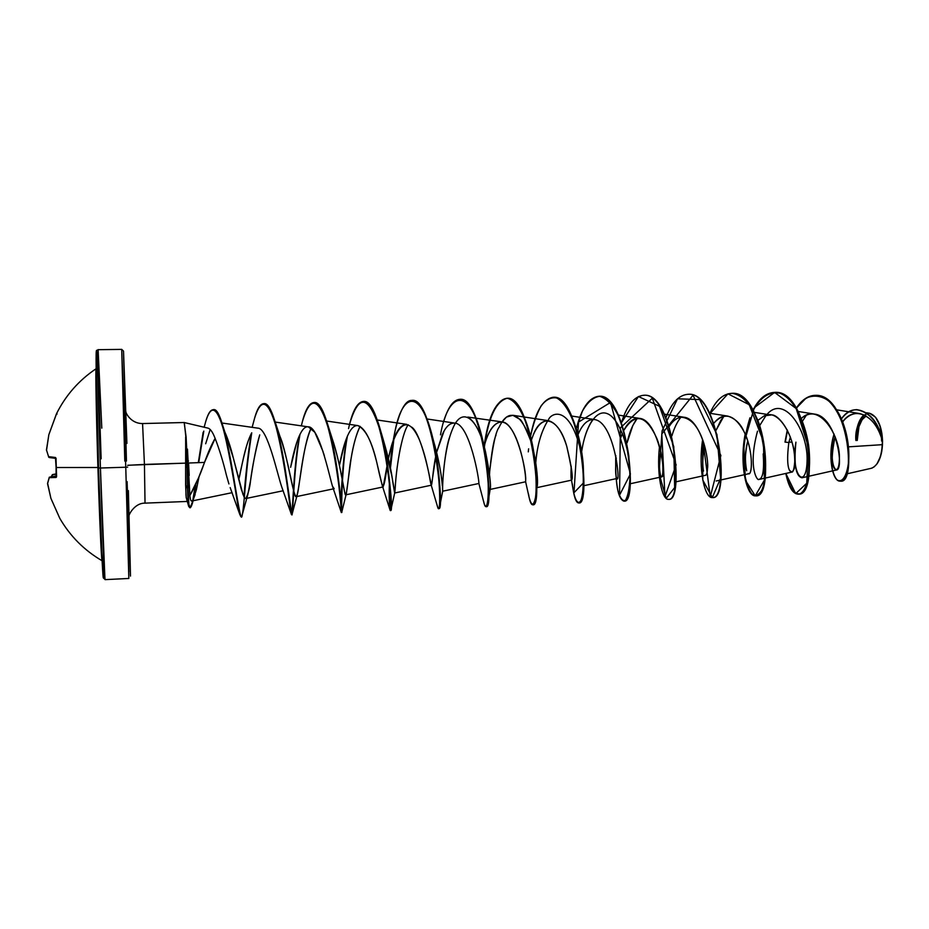 <?xml version="1.0" encoding="UTF-8"?>
<svg xmlns="http://www.w3.org/2000/svg" width="929" height="929" viewBox="0 0 929 929"><rect width="100%" height="100%" fill="white"/><g stroke="black" fill="none" stroke-linecap="round" stroke-linejoin="round"><path stroke-width="1.39" d="M102.051 560.721C101.424 560.826 99.496 518.405 97.917 467.508C96.233 414.427 95.42 368.244 96.093 368.732C78.872 380.309 65.645 395.371 56.414 413.916L48.842 434.714L46.462 449.903L48.575 456.638L55.949 458.043L56.553 476.937L49.249 477.68L47.553 483.695L50.898 498.339L59.816 518.394L50.898 498.339L47.553 483.695L49.249 477.68L56.088 477.471L56.1 467.519L97.917 467.508L56.1 467.519L55.45 457.486L48.575 456.638L46.462 449.903L48.842 434.714L56.344 414.299M50.886 498.304L59.816 518.394C70.174 536.196 84.249 550.316 102.074 560.744L102.097 560.756C101.482 562.115 99.531 519.346 97.917 467.508C96.21 413.788 95.408 367.338 96.117 368.72M105.267 579.591C104.687 582.75 102.411 531.493 100.425 468.019L98.532 468.019L102.585 569.396C103.595 584.236 103.909 578.558 103.525 552.372M882.434 441.136L881.702 451.703L880.541 456.441L877.011 463.826C880.727 458.415 882.562 450.855 882.538 441.124L882.306 444.677C882.295 451.401 880.448 457.904 876.755 464.186L873.829 467.124M872.424 467.914L871.065 468.355M228.488 482.511L226.421 475.23C223.111 461.55 219.349 449.264 215.122 438.383C211.731 444.167 208.189 452.179 204.508 462.41L188.575 463.025L204.508 462.41L215.122 438.383C212.753 432.24 210.395 428.838 208.073 428.153L184.163 422.521L186.09 436.827L187.612 467.229L186.114 436.99M185.963 495.401L185.637 463.13L185.626 467.148L187.17 467.241L185.661 437.048L185.637 463.13L128.26 465.232M128.829 578.442L125.763 467.217L127.656 467.101L125.763 467.217L128.817 575.039M125.868 411.512C125.252 411.721 130.072 423.612 142.567 423.554L144.436 464.419L145.029 503.135L187.066 501.451M187.472 449.125L189.853 495.563L198.585 477.75L203.823 464.21M188.448 460.958L185.637 461.016M124.8 461.074L121.711 349.385L125.763 467.217L121.711 349.385L98.091 349.687C97.336 347.62 98.369 403.081 100.425 468.019L125.763 467.217L100.425 468.019L104.826 576.34M882.434 440.961C878.033 425.726 870.508 416.598 859.894 413.591C853.414 412.778 847.654 415.53 842.615 421.847C855.028 404.034 876.732 416.947 882.434 440.961L882.422 440.857C878.219 422.347 869.556 411.942 856.445 409.666C850.871 409.898 845.854 412.975 841.384 418.909C855.504 397.902 878.369 416.471 882.422 440.857L882.434 440.961M835.113 436.618C830.932 456.824 831.35 467.961 836.367 470.016C844.496 470.306 836.576 416.273 814.443 414.09C809.821 413.428 805.489 414.857 801.448 418.375C818.321 401.827 840.164 434.412 839.398 458.322C839.015 482.395 826.729 464.21 835.113 436.618M790.37 437.025L788.849 442.529L784.982 442.088L787.281 429.941L784.982 442.088L788.849 442.529L790.37 437.025M789.383 470.202L791.682 472.129C793.111 472.513 794.132 469.075 794.725 461.794C795.061 434.249 777.863 413.115 770.965 415.008L764.253 415.82L757.89 420.349L764.253 415.82C779.733 407.552 796.234 441.194 794.725 461.794C796.525 474.243 783.821 481.617 788.849 442.529M747.74 440.927L747.636 441.38C745.093 451.006 744.779 460.796 746.684 470.736C744.628 463.583 744.977 453.642 747.74 440.927M716.154 481.001L748.983 473.685C753.013 473.325 752.444 447.325 743.874 431.335C740.471 423.554 735.118 418.48 727.813 416.111C723.145 415.251 718.5 417.585 713.89 423.125M671.934 435.771C674.14 428.13 677.136 421.94 680.922 417.214C676.533 417.969 672.654 421.023 669.252 426.353C672.642 421.011 676.533 417.969 680.887 417.226C703.392 418.247 708.99 463.397 707.515 468.355C707.341 472.396 706.714 474.696 705.622 475.265C706.609 475.079 707.224 472.78 707.515 468.355C709.001 453.224 698.318 418.247 684.023 417.237L664.409 414.171M660.74 451.239C659.544 459.53 659.242 466.195 659.834 471.258C660.298 475.056 660.914 476.925 661.669 476.856C666.999 477.831 658.591 419.827 639.558 418.375C633.532 417.806 628.329 421.72 623.974 430.127C635.297 412.36 646.27 415.182 656.896 438.558C666.499 463.432 662.261 487.121 659.996 472.582L659.996 472.571M571.695 416.041L594.421 419.536C587.871 419.084 582.413 424.112 578.035 434.609C582.425 424.088 587.894 419.06 594.467 419.536L594.421 419.536C615.532 422.068 621.489 491.348 616.264 477.041C615.404 473.697 615.404 467.333 616.275 457.939C615.323 470.039 615.509 476.856 616.833 478.412M571.172 466.184C570.801 475.172 570.975 479.817 571.672 480.119C573.216 477.657 571.567 466.393 566.748 446.315C562.103 431.393 556.053 422.846 548.586 420.709C541.468 420.5 535.743 426.934 531.423 440.009L532.863 436.084C541.317 411.64 558.968 418.352 566.748 446.315C571.858 468.797 573.425 479.945 571.451 479.77L571.184 466.195M525.675 479.898C526.406 470.643 516.257 422.44 502.032 421.905C494.286 422.126 488.317 430.324 484.148 446.501C489.455 425.134 500.963 414.322 510.834 428.478C520.809 442.134 525.733 472.675 525.675 479.898L525.651 481.756M427.026 418.979L454.757 423.113C450.054 422.73 445.908 426.516 442.32 434.47L436.665 452.179L444.108 430.963M377.232 419.989L406.739 424.356C399.11 424.425 393.013 435.84 388.427 458.601L391.701 445.107C400.469 420.071 409.654 418.201 419.269 439.51C427.34 459.379 430.115 481.896 431.033 484.543C432.078 488.793 432.786 469.377 435.91 455.651L431.509 485.077M431.172 484.938C430.278 479.05 421.197 432.972 411.64 427.085M387.405 464.001L383.166 486.935C382.388 486.599 380.286 478.551 376.86 462.77L382.249 485.495C383.445 488.933 385.163 481.768 387.405 463.989M376.094 459.809C370.776 439.254 364.725 427.851 357.944 425.61C348.468 424.402 342.395 449.311 339.422 465.499L344.647 443.574M337.854 474.173L337.622 475.543L337.866 474.185M280.895 438.999C289.534 465.139 293.947 499.128 296.165 496.667L334.161 488.7L332.489 486.25M324.36 455.837L323.582 453.259M323.095 451.668L314.85 432.322L308.37 426.875C300.636 425.192 294.354 447.511 290.626 467.333L296.688 442.541M287.363 483.347L287.096 484.485L287.363 483.347M250.923 434.284L251.701 432.879C244.733 445.804 241.25 470.016 238.765 479.747C242.167 462.874 245.21 450.182 247.892 441.681M235.792 489.897L235.455 490.57L235.792 489.897M215.122 438.383C219.372 449.334 223.134 461.62 226.421 475.23L228.929 483.951M204.508 462.41C199.932 475.578 195.055 486.633 189.853 495.563L190.515 499.558M190.921 500.545L191.722 501.021L232.122 492.672M193.429 498.966L196.402 489.606L193.267 499.279M199.073 476.554L196.402 489.606L199.061 476.565M224.121 430.208L223.146 428.339C227.001 436.142 230.415 446.094 233.376 458.16L243.05 494.704M283.217 490.744L245.744 498.548C248.171 494.031 249.762 488.12 250.516 480.827L247.822 494.588C246.673 498.931 245.407 499.686 244.013 496.876L241.145 488.84L233.376 458.16L221.346 421.313C232.61 452.713 240.1 532.979 242.33 514.422C244.362 505.539 246.29 462.77 251.747 432.786C248.206 455.779 245.732 477.332 244.327 497.456M250.516 480.827C252.328 466.73 255.405 451.413 259.725 434.877C256.648 444.991 253.571 460.308 250.516 480.827M296.165 496.667C299.068 495.61 302.575 444.631 311.169 428.141C302.366 448.173 299.521 487.156 297.373 494.24C294.493 508.186 287.676 453.724 279.989 436.479L274.438 419.815C286.132 455.117 291.532 525.106 292.229 513.737C293.169 508.674 294.145 465.766 300.032 434.168C293.622 468.634 293.111 515.409 291.95 514.457C291.59 518.138 278.677 399.818 263.859 403.674L263.65 403.685C267.215 403.546 270.815 408.923 274.438 419.815M332.059 438.186C342.058 468.913 344.554 497.851 345.797 494.82C347.33 492.126 349.455 465.29 351.069 458.671C353.148 445.432 356.155 434.667 360.08 426.341C356.573 433.193 353.566 443.969 351.069 458.671L346.354 493.589C345.019 503.344 341.605 465.754 332.129 438.407L328.46 426.899M381.006 433.808L381.819 435.864M383.514 440.613C388.322 457.045 391.388 470.643 392.688 481.396L394.639 493.009L395.197 488.329C395.882 471.038 401.282 434.307 408.191 424.739M434.656 444.828C439.034 461.388 441.6 475.102 442.355 485.972C441.31 473.221 438.604 459.031 434.226 443.377L433.46 440.996M478.888 483.475L442.715 491.209L442.483 487.458M442.692 490.605C442.041 483.324 444.91 449.671 449.752 436.723M502.032 421.905L467.81 417.063C475.207 421.72 481.094 433.228 485.472 451.587C489.688 473.267 491.244 485.844 490.152 489.304C491.035 483.939 489.467 471.363 485.472 451.587L484.172 446.57C476.519 417.179 461.701 406.716 452.841 428.362C443.737 448.928 442.239 486.494 442.703 490.733M502.066 421.905L506.479 417.075L512.843 415.275L519.439 419.095C511.763 412.104 504.958 414.868 499.012 427.398C495.738 431.497 492.625 446.175 489.688 471.456L489.525 474.533L489.688 471.456C491.662 452.04 493.775 439.951 496.005 435.178M537.136 486.68C538.007 482.825 537.415 473.953 535.348 460.064L533.374 450.484C529.948 436.119 525.303 425.656 519.439 419.095C521.099 419.095 524.769 426.086 530.447 440.079C535.836 454.397 539.052 485.774 536.672 487.713L536.614 487.713M535.766 462.619C537.148 445.618 541.177 431.625 547.855 420.628C541.41 431.114 537.438 444.585 535.928 461.039M629.467 464.07C627.76 443.632 618.168 417.109 606.834 413.486C595.512 409.317 585.293 428.188 581.902 450.112C583.935 437.338 587.604 427.108 592.923 419.432M627.087 442.796C629.281 432.589 632.672 424.414 637.271 418.294L632.812 425.552L627.087 442.796M716.143 430.139L723.888 416.18L720.753 420.5L716.143 430.15M836.367 470.016L801.948 477.796C795.77 476.333 793.761 464.454 795.921 442.158C790.393 475.381 806.151 491.127 807.069 461.272C808.416 431.544 785.144 394.883 767.749 413.556M802.528 421.092L806.36 415.182L802.528 421.092M848.56 446.837L882.306 444.677L848.56 446.837M842.684 422.033L843.776 420.465L842.684 422.033M869.649 413.277L875.339 417.051C879.96 424.239 882.295 431.579 882.329 439.045C880.913 424.1 876.628 415.495 869.486 413.254L866.629 412.79M864.005 414.833C858.651 419.676 855.946 428.223 855.876 440.485C855.075 431.277 857.792 422.73 864.005 414.833M846.633 473.906L871.17 468.321C877.557 466.068 881.261 458.183 882.306 444.677M796.292 408.156L806.058 398.123C813.444 394.883 820.795 395.661 828.122 400.445C842.278 413.173 850.012 442.471 848.432 462.863C846.667 476.949 841.813 483.068 837.122 479.887C831.037 473.627 828.819 452.562 834.091 434.052C827.263 455.175 832.338 481.849 840.118 481.129C856.759 484.659 848.363 393.478 815.012 395.336C807.998 395.661 801.75 399.934 796.292 408.156M815.186 395.336L815.36 395.336C848.723 393.466 857.119 484.648 840.466 481.117L840.292 481.117C848.2 482.093 853.472 451.192 843.079 423.09C833.023 394.837 810.227 386.127 796.455 408.423M856.619 409.666L856.782 409.654C869.184 411.535 877.673 421.197 882.248 438.639L882.422 440.857L882.248 438.639C877.638 421.092 869.091 411.431 856.619 409.666M787.502 430.394L785.319 442.076M788.953 442.111L792.019 442.134L788.953 442.111M184.151 422.521L142.567 423.554L144.436 464.419L185.637 463.13L185.881 437.048L184.314 422.695M187.495 501.312L186.892 500.87M127.598 465.324L144.436 464.419L145.029 503.135C134.078 502.903 127.947 516.187 129.119 516.187M126.913 443.423L123.522 351.197L125.833 440.613M127.099 481.605L130.257 571.858M130.49 576.096L128.376 490.628M192.291 500.661C191.084 501.799 190.271 500.104 189.853 495.563L189.353 484.613L187.972 488.34L187.17 467.241L187.53 488.364L185.626 485.043L186.16 497.387L188.68 506.398L187.53 488.364L187.995 501.904L188.587 506.073L190.085 507.815L188.575 503.355L187.17 467.241L185.626 467.148L185.626 485.043L187.972 488.34L188.947 505.69L190.248 507.78L195.113 494.53M221.938 423.009L257.995 428.176C267.517 427.944 277.167 473.546 281.661 486.703L291.183 513.749C289.918 508.86 285.714 466.033 277.934 433.715C269.375 400.411 261.548 395.382 254.476 418.654L253.803 421.174C256.567 409.944 259.783 404.115 263.441 403.685C278.235 399.818 291.149 518.161 291.532 514.469C292.693 515.386 293.204 469.923 299.393 435.515C292.67 473 292.728 521.97 291.183 513.749M307.766 426.841C318.705 425.064 329.087 474.986 332.466 486.215L332.721 486.877M357.816 425.587C365.608 429.175 371.948 441.577 376.86 462.77M454.583 423.09C469.749 423.287 479.619 481.594 478.83 483.335L478.865 483.463M620.618 438.07L622.36 433.529M659.671 461.214L660.74 451.227M703.508 471.084C702.266 465.092 702.614 456.615 704.554 445.653M713.89 423.136C724.376 411.663 734.363 414.392 743.874 431.335C754.29 452.237 751.944 477.413 748.217 473.476M753.024 410.037C758.807 398.843 765.856 392.979 774.194 392.421C808.451 388.496 819.436 496.574 798.092 494.147C792.716 493.798 788.616 486.901 785.806 473.453L795.7 493.624L806.732 483.254L808.497 447.197L796.153 408.528L774.6 392.421L754.302 407.668L743.723 443.853L745.372 480.212L755.242 495.854L764.393 480.084L763.394 441.333L749.227 404.719L727.976 393.826L709.651 413.939M665.988 417.644C671.539 402.919 678.774 395.15 687.704 394.326C718.93 390.424 730.229 500.197 712.288 497.584C704.67 498.467 698.004 469.017 702.649 439.58L702.812 480.119L712.311 497.584L720.602 478.249L716.956 434.563L699.595 399.575L677.531 398.796L662.098 430.835L659.021 473.36L666.151 498.397L674.651 487.574L673.792 446.71L659.509 406.298L638.444 396.52L621.501 422.567C626.831 405.45 634.159 396.369 643.449 395.301C673.095 391.376 684.557 502.09 668.392 499.349C662.11 500.046 656.327 474.301 659.52 446.431M615.799 455.512C615.37 469.342 616.066 481.071 617.878 490.675C620.166 498.199 622.662 501.439 625.38 500.383C627.876 496.492 629.421 488.642 630.036 476.832L628.84 456.209C626.599 441.066 622.953 427.27 617.913 414.857C612.246 404.429 606.138 398.251 599.6 396.323C593.166 397.229 587.407 402.234 582.32 411.326L576.352 428.629C581.391 408.481 588.789 397.705 598.531 396.3C626.518 392.398 638.153 503.971 623.835 501.137C617.866 498.768 615.184 483.556 615.799 455.512M571.66 470.26L571.962 479.178M572.345 483.951L572.717 487.26C574.749 500.406 578.14 505.504 580.939 500.359C584.469 491.255 584.376 463.014 578.001 436.038C572.763 416.506 565.029 402.269 556.668 397.984C551.106 397.008 545.915 399.644 541.096 405.903C536.707 413.962 533.188 424.1 530.54 436.305C535.162 412.279 542.606 399.273 552.906 397.298C579.197 393.408 590.995 505.887 578.57 502.949C575.852 502.612 573.774 496.283 572.345 483.951M528.613 448.835L528.276 451.866M484.183 445.618C488.224 416.958 495.668 401.189 506.549 398.32C531.086 394.407 543.059 507.873 532.607 504.795C531.04 504.702 529.669 501.114 528.508 494.019L529.112 497.387C531.527 506.34 533.676 506.305 535.534 497.27C537.345 483.103 535.174 453.491 528.102 428.896C522.458 411.35 515.061 400.085 507.524 398.355C497.514 398.262 489.06 416.482 484.892 440.973M443.748 421.476C447.952 407.425 453.189 400.051 459.483 399.354C482.186 395.499 494.344 509.824 485.913 506.677C485.101 506.653 484.334 504.842 483.603 501.23L484.067 503.286C486.343 511.089 488.886 502.891 488.131 482.395C487.202 465.29 484.346 447.627 479.561 429.419C467.624 386.963 447.813 393.153 440.485 434.818M437.013 460.018L436.862 461.806M393.269 440.265L390.134 466.695C392.305 434.633 400.55 399.981 411.64 400.411C432.473 396.532 444.805 511.879 438.476 508.581L437.733 507.385C440.903 517.65 441.31 469.563 430.336 430.301C419.594 390.795 402.861 392.758 395.313 429.732L394.546 433.332M349.292 425.424L348.538 428.617C352.288 411.489 357.119 402.443 363.042 401.479C381.924 397.612 394.453 513.923 390.273 510.509C389.286 509.429 388.996 499.082 389.402 479.48C388.972 497.584 389.228 507.873 390.145 510.346C391.783 514.654 390.215 468.634 380.518 431.962C369.161 395.057 358.838 392.526 349.548 424.379M341.268 505.864C340.873 489.281 342.696 466.544 346.749 437.652C340.583 472.338 341.233 515.096 341.291 512.425C341.454 511.763 338.33 466.904 329.563 432.496C319.622 397.484 310.553 393.908 302.355 421.766L301.321 425.865M251.155 433.843C247.753 456.22 245.361 477.204 243.979 496.794C245.361 477.204 247.753 456.22 251.155 433.843M241.145 516.408L239.775 514.422C237.174 504.83 232.006 463.873 225.155 435.864C217.885 407.308 211.394 402.571 205.692 421.673L205.1 423.798C207.411 414.798 210.012 410.107 212.915 409.759C225.004 404.649 238.114 518.034 240.936 516.501L241.145 516.408M195.253 485.519L192.849 499.965L195.253 485.519M189.876 507.768L188.68 506.398M786.143 473.372C788.953 486.866 793.052 493.787 798.452 494.135C819.796 496.562 808.811 388.485 774.554 392.421C766.123 392.979 759.005 398.959 753.198 410.363C760.596 397.055 769.479 391.33 779.849 393.199C793.25 398.135 804.804 420.222 808.613 445.305C811.749 470.306 806.999 490.802 799.788 493.88C793.981 494.309 789.429 487.481 786.143 473.372M755.695 495.842L755.869 495.842C775.552 498.374 764.404 389.425 731.634 393.362L731.448 393.362C741.783 394.047 751.805 404.963 758.761 422.683C767.273 447.604 767.424 477.611 761.745 490.338C758.633 495.215 755.289 496.353 751.735 493.763C748.391 489.06 745.859 481.559 744.141 471.282C742.399 453.538 744.338 435.701 749.97 417.795M712.288 497.584L712.659 497.572C730.6 500.185 719.301 390.424 688.075 394.326L687.704 394.326M668.578 499.337L668.764 499.337C684.94 502.078 673.479 391.376 643.82 395.301L643.634 395.301M616.252 477.007L616.345 478.029M623.835 501.137L624.207 501.126C638.537 503.948 626.912 392.386 598.915 396.288L598.717 396.288M578.57 502.949L578.953 502.937C591.39 505.875 579.591 393.397 553.289 397.298L553.092 397.298C566.957 395.301 581.008 432.624 583.284 465.882L583.853 482.511L573.983 492.718L578.535 422.08L610.481 402.478L630.419 473.964L619.55 495.157L620.363 427.863L652.332 398.204L676.138 464.895L664.978 496.527L661.785 433.982L693.046 395.162L720.881 455.524L710.267 496.76L702.893 440.276M532.793 504.772L532.991 504.784C543.465 507.849 531.493 394.407 506.944 398.309C495.807 401.386 488.271 417.69 484.346 447.221C488.329 417.795 495.877 401.502 506.99 398.309C517.499 397.821 528.462 421.267 533.362 449.601C536.521 469.54 537.426 485.101 536.056 496.272C535.29 502.148 534.198 504.97 532.793 504.772M486.111 506.619L486.308 506.653C494.751 509.812 482.604 395.487 459.878 399.354L459.681 399.354C468.971 400.504 476.693 414.206 482.836 440.474C488.34 469.482 490.047 490.291 487.946 502.879L486.111 506.619M437.257 461.667L437.118 463.548L437.257 461.667M438.674 508.477L438.871 508.558C445.223 511.856 432.891 396.52 412.046 400.411L411.837 400.411C419.281 400.968 425.888 412.023 431.66 433.599C439.661 463.525 441.356 501.381 439.545 507.257L438.674 508.477M394.001 438.291L390.424 468.146L394.001 438.291M389.692 482.267C389.437 500.197 389.762 509.603 390.679 510.497C394.871 513.911 382.353 397.6 363.448 401.479L363.239 401.479C369.161 401.688 374.689 410.548 379.845 428.072C389.599 461.039 392.201 508.999 390.807 510.311C389.843 511.02 389.472 501.672 389.692 482.267M347.434 436.003C341.129 470.028 341.57 513.4 341.709 512.46C343.66 515.978 330.956 398.727 314.06 402.559L313.863 402.571C318.496 402.571 323.025 409.561 327.438 423.543C338.446 458.252 342.267 516.884 341.709 512.413C341.535 511.647 341.28 469.226 347.434 436.003M240.936 516.501L241.354 516.489C238.556 518.01 225.445 404.649 213.345 409.747L213.136 409.759C215.783 409.538 218.512 413.393 221.346 421.313M193.511 498.815L195.856 484.183C193.987 498.827 192.059 506.7 190.085 507.815M198.307 462.654L203.137 432.31M301.646 424.599C304.933 410.56 308.939 403.221 313.654 402.571C330.527 398.738 343.231 515.99 341.303 512.471L341.709 512.46M709.826 413.533C715.516 400.759 722.657 394.035 731.274 393.373C764.033 389.437 775.181 498.385 755.509 495.854C746.602 496.864 739.136 464.43 745.174 434.098M766.181 415.193L759.736 425.505M757.507 431.161C747.45 468.704 757.867 481.396 758.772 479.399C762.837 478.946 764.312 470.457 763.197 453.921M581.902 450.112L581.612 451.982M583.865 481.35L583.075 463.629M581.577 454.339C570.278 402.64 550.676 413.173 548.412 419.885M400.504 447.337C397.612 462.236 395.847 475.903 395.197 488.329L394.79 492.591L391.794 475.787L382.179 436.827M210.186 429.477L205.669 443.76M198.725 462.642L203.811 431.091M186.09 436.827L187.972 488.34L189.353 484.613M189.191 475.509L188.575 463.025M875.582 417.342L879.984 425.691L882.538 441.124C882.19 430.963 879.926 423.101 875.745 417.551M866.455 413.962C859.94 417.585 856.584 426.423 856.387 440.474L858.245 425.587L861.636 418.155L864.504 415.066M881.633 441.101L881.47 437.838L881.633 441.101M866.176 415.96C860.359 419.629 857.386 427.816 857.235 440.497L858.977 426.597L862.135 419.653L866.176 415.96M101.145 458.787C99.403 403.697 97.243 353.624 96.407 351.487C95.536 348.363 96.465 402.64 98.532 468.019L100.425 468.019C98.358 402.617 97.324 347.005 98.114 349.687L101.807 428.141M97.87 372.645L97.29 361.846M96.802 354.681L96.43 351.557M96.186 352.753L97.812 444.236M99.31 491.65L102.817 573.019L103.525 577.42L103.537 553.208M56.39 473.848L52.732 474.545L56.414 474.115L52.732 474.545L51.699 476.496L52.721 474.614L56.414 474.185L52.245 474.765M56.576 475.915L49.307 477.204L47.542 483.452M56.506 413.893L57.087 414.032M56.39 414.16L48.831 434.749M52.663 474.556L51.188 476.554M48.842 434.714L46.52 450.321M46.45 449.938L48.796 457.277M49.33 457.556L48.575 456.638L49.307 457.556L55.914 458.38L48.633 457.045M55.891 458.322L55.45 457.486L55.891 458.322M56.042 458.38L56.112 459.309M56.634 475.66L56.506 476.577M47.6 483.231L50.898 498.327M128.829 578.465L105.244 579.626L103.316 577.896C102.631 576.839 100.402 527.939 98.532 468.019L96.105 355.075C96.442 347.829 96.256 351.499 98.091 349.687M859.894 413.591L836.553 409.805M814.443 414.09L797.79 411.408M791.682 472.129L759.365 479.387M770.965 415.008L754.278 412.36M727.813 416.111L709.686 413.254M705.657 475.253L675.418 481.954M661.669 476.856L629.746 483.87M639.558 418.375L618.412 415.1M617.019 478.47L583.737 485.739M571.672 480.119L536.997 487.632M548.586 420.709L512.843 415.275M529.112 497.387L525.628 481.779L490.129 489.432M431.265 485.217L394.639 493.009M383.166 486.935L345.797 494.82M357.944 425.61L326.613 421.023M308.37 426.875L275.158 422.068M126.449 461.063L123.511 351.092L121.711 349.374M204.136 427.224L205.692 421.673M230.171 487.597L239.775 514.422M252.142 427.34L254.476 418.654M332.466 486.215L341.291 512.425M382.249 485.495L390.145 510.346M431.033 484.543L437.733 507.385M478.83 483.335L484.067 503.286M571.451 479.77L572.717 487.26M616.264 477.041L616.45 478.598M536.416 492.37L536.056 496.272M533.374 450.484L533.362 449.601M490.152 489.293L487.946 502.879M484.172 446.57L482.836 440.474M442.715 491.197L439.545 507.257M434.215 443.377L432.786 438.082M394.79 492.591L390.807 510.311M383.538 440.683L379.845 428.072M346.354 493.589L341.709 512.413M297.373 494.24L292.229 513.737M247.822 494.588L242.33 514.422M56.03 459.309L56.564 475.683"/></g></svg>
